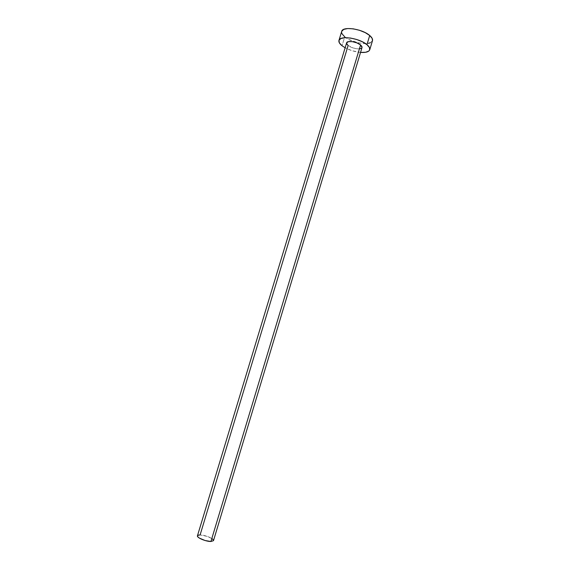 <?xml version="1.0" encoding="UTF-8"?>
<svg xmlns="http://www.w3.org/2000/svg" width="570" height="570" viewBox="0 0 570 570"><rect width="100%" height="100%" fill="white"/><g stroke="black" fill="none" stroke-linecap="round" stroke-linejoin="round"><path stroke-width="0.43" stroke-dasharray="2.85 2.14" d="M360.026 48.764L357.604 48.856L353.193 47.987L348.135 45.479C351.925 48.685 361.551 50.117 362.028 47.502M213.422 540.047L213.493 540.638C214.37 538.807 205.079 534.874 200.099 534.945L197.448 535.8M341.687 31.4C341.28 33.024 342.292 34.834 344.736 36.829L342.036 45.743L344.736 36.829C352.31 43.313 371.419 46.07 372.481 40.698M360.546 52.419C355.103 51.899 349.966 50.345 345.142 47.766L352.082 50.709L360.546 52.419M362.028 47.517L361.601 48.129M344.736 36.829L349.175 39.601L357.732 42.665L363.503 43.555L368.355 43.341M370.194 42.814L372.474 40.719M341.687 31.414L341.615 32.554M346.624 42.857L348.135 45.479L200.099 534.945L207.402 536.427L212.332 538.871"/><path stroke-width="0.85" d="M213.493 540.645L362.028 47.502L360.589 44.937L210.929 541.5L213.493 540.645L210.929 541.5L360.589 44.937L361.865 46.384L362.028 47.517M200.099 534.945L348.135 45.479L346.824 44.047L346.653 42.786L348.541 41.617L352.417 41.66L356.955 42.914L360.589 44.937C356.841 41.681 347.045 40.242 346.624 42.857L197.448 535.8C196.508 537.61 205.962 541.621 210.929 541.5L205.086 540.517L199.471 538.158L197.868 536.904L197.434 535.857L198.218 535.173L200.099 534.945M369.759 49.74L372.481 40.698C372.887 39.173 371.961 37.442 369.702 35.504L366.945 44.667C369.218 46.569 370.158 48.265 369.759 49.74C368.876 51.87 365.805 52.761 360.546 52.419L365.669 52.276L368.847 51.036L369.638 50.053L369.467 47.559L366.945 44.667L369.702 35.504C362.292 28.821 342.52 26.013 341.687 31.4L338.951 40.434C339.727 35.205 359.492 38.105 366.945 44.667L362.442 41.824L356.649 39.487L350.486 38.04L344.95 37.706L340.91 38.525L338.972 40.356L339.385 42.893L342.036 45.743C339.578 43.776 338.552 42.009 338.951 40.441M345.142 47.766L342.036 45.743L345.142 47.766M361.601 48.129L360.026 48.764M368.355 43.341L370.194 42.814M372.474 40.719L372.203 38.461L369.702 35.504L365.213 32.618L359.428 30.267L353.265 28.835L347.729 28.536L343.674 29.419L341.687 31.414M341.615 32.554L342.107 33.922L344.736 36.829M212.332 538.871L213.422 540.047"/></g></svg>

